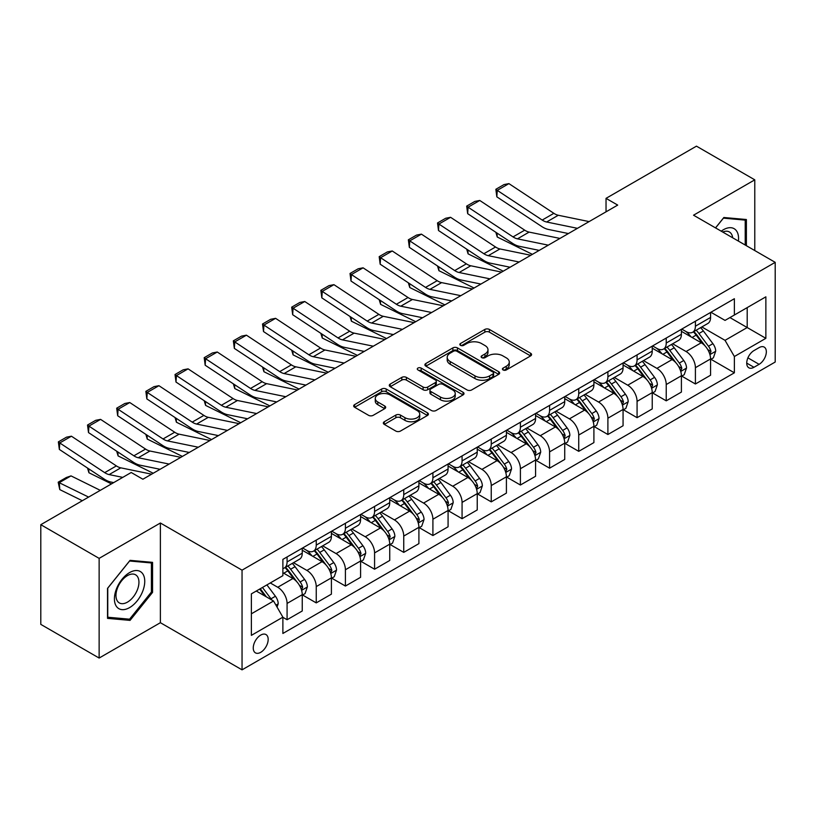 <?xml version="1.0" encoding="UTF-8"?>
<svg xmlns="http://www.w3.org/2000/svg" width="816" height="816" viewBox="0 0 816 816"><rect width="100%" height="100%" fill="white"/><g stroke="black" fill="none" stroke-linecap="round" stroke-linejoin="round"><path stroke-width="1.22" d="M503.084 369.954A2.264 1.306 0 0 0 506.297 369.954L530.624 355.898A3.244 1.867 0 0 0 531.573 354.572A3.244 1.867 0 0 0 530.624 353.257L489.406 329.45A3.244 1.867 0 0 0 484.826 329.45L460.489 343.505A2.264 1.306 0 0 0 459.826 344.434A2.264 1.306 0 0 0 460.489 345.352A2.264 1.306 0 0 0 463.692 345.352L466.844 343.536A10.363 5.987 0 0 1 481.501 343.536L484.939 345.515A10.363 5.987 0 0 1 487.978 349.748A10.363 5.987 0 0 1 484.939 353.981L481.787 355.796A2.264 1.306 0 0 0 481.124 356.725A2.264 1.306 0 0 0 481.787 357.653A2.264 1.306 0 0 0 485 357.653L488.141 355.837A10.363 5.987 0 0 1 502.799 355.837L506.236 357.816A10.363 5.987 0 0 1 509.276 362.049A10.363 5.987 0 0 1 506.236 366.282L503.084 368.098A2.264 1.306 0 0 0 502.421 369.026A2.264 1.306 0 0 0 503.084 369.954L503.084 368.098M260.712 652.331A10.557 6.1 120 0 0 267.607 643.028A10.557 6.1 120 0 0 265.996 634.562A10.557 6.1 120 0 0 260.712 635.093A10.557 6.1 120 0 0 253.817 644.395A10.557 6.1 120 0 0 255.428 652.851A10.557 6.1 120 0 0 260.712 652.331M384.285 421.75A3.244 1.867 0 0 0 383.336 423.076A3.244 1.867 0 0 0 384.285 424.391L395.842 431.072A3.244 1.867 0 0 0 400.432 431.072L427.451 415.466A3.244 1.867 0 0 0 428.4 414.151A3.244 1.867 0 0 0 427.451 412.825L386.223 389.018A3.244 1.867 0 0 0 381.643 389.018L354.623 404.624A3.244 1.867 0 0 0 353.675 405.95A3.244 1.867 0 0 0 354.623 407.266L368.587 415.334A3.244 1.867 0 0 0 373.177 415.334L384.734 408.663A3.244 1.867 0 0 0 385.682 407.337A3.244 1.867 0 0 0 384.734 406.011L377.808 402.013A8.66 4.998 0 0 1 375.268 398.473A8.66 4.998 0 0 1 380.623 393.853A8.66 4.998 0 0 1 390.068 394.944L417.2 410.611A8.66 4.998 0 0 1 419.74 414.151A8.66 4.998 0 0 1 414.395 418.771A8.66 4.998 0 0 1 404.95 417.68L400.432 415.069A3.244 1.867 0 0 0 395.842 415.069L384.285 421.75L384.285 424.391M160.385 523.005L99.134 558.368L40.8 524.688L40.8 624.383L99.134 658.053L160.385 622.7L242.046 669.844L242.046 570.16L160.385 523.005L160.385 622.7M754.78 250.553L754.78 179.836L693.539 215.2L775.2 262.344L242.046 570.16M754.78 179.836L696.456 146.156L606.033 198.359L606.033 211.823M40.8 524.688L131.213 472.495L142.882 479.227L617.702 205.091L606.033 198.359M467.078 389.946A3.244 1.867 0 0 0 471.658 389.946L498.678 374.35A3.244 1.867 0 0 0 499.627 373.024A3.244 1.867 0 0 0 498.678 371.698L457.46 347.902A3.244 1.867 0 0 0 452.87 347.902L425.85 363.508A3.244 1.867 0 0 0 424.901 364.823A3.244 1.867 0 0 0 425.85 366.149L467.078 389.946M418.853 370.444A2.264 1.306 0 0 1 421.158 370.76L421.158 368.067L463.07 392.261A3.244 1.867 0 0 1 464.018 393.587A3.244 1.867 0 0 1 463.07 394.903L436.04 410.509A3.244 1.867 0 0 1 431.46 410.509L390.232 386.713L390.232 384.061A3.244 1.867 0 0 0 389.283 385.387A3.244 1.867 0 0 0 390.232 386.713M390.232 384.061L401.798 377.39A3.244 1.867 0 0 1 406.378 377.39L423.096 387.039A3.244 1.867 0 0 0 427.686 387.039L435.356 382.612A3.244 1.867 0 0 0 436.305 381.286A3.244 1.867 0 0 0 435.356 379.96L417.945 369.913A2.264 1.306 0 0 1 417.282 368.995A2.264 1.306 0 0 1 418.679 367.781A2.264 1.306 0 0 1 421.158 368.067M759.104 347.616L753.964 350.584A10.231 5.906 120 0 0 747.283 359.591A10.231 5.906 120 0 0 748.853 367.792A10.231 5.906 120 0 0 753.964 367.282L759.104 364.324A10.231 5.906 120 0 0 765.785 355.307A10.231 5.906 120 0 0 764.215 347.106A10.231 5.906 120 0 0 759.104 347.616M242.046 669.844L775.2 362.029L775.2 262.344M710.92 312.253L725.036 320.402L734.369 315.017L734.369 298.717L282.877 559.378L282.877 575.678L251.379 593.864L251.379 635.358L282.877 617.171L282.877 633.471L734.369 372.81L734.369 356.51L725.036 340.343L701.831 326.951M734.369 315.017L765.867 296.83L765.867 338.324L734.369 356.51M99.134 558.368L99.134 658.053M729.932 317.577L747.201 327.542L747.201 307.612L765.867 296.83M725.036 340.343L747.201 327.542L765.867 338.324M251.379 613.805L273.544 601.004L256.275 591.039M282.877 617.304L287.079 619.732L287.079 603.432A13.199 7.619 -120 0 0 277.746 587.265L270.28 582.95M287.079 619.732L302.246 610.98L302.246 594.68A13.199 7.619 -120 0 0 292.913 578.513L282.877 572.72M302.593 595.017L316.241 602.891L316.241 586.592A13.199 7.619 -120 0 0 306.908 570.425L293.505 562.693M316.241 602.891L331.408 594.14L331.408 577.84A13.199 7.619 -120 0 0 322.075 561.673L302.246 550.219M331.755 578.177L345.413 586.051L345.413 569.752A13.199 7.619 -120 0 0 336.08 553.585L322.677 545.853M345.413 586.051L360.58 577.3L360.58 561A13.199 7.619 -120 0 0 351.247 544.833L331.408 533.378M360.927 561.337L374.575 569.211L374.575 552.911A13.199 7.619 -120 0 0 365.242 536.755L351.839 529.013M374.575 569.211L389.742 560.459L389.742 544.16A13.199 7.619 -120 0 0 380.409 527.993L360.58 516.538M390.089 544.496L403.747 552.381L403.747 536.081A13.199 7.619 -120 0 0 394.414 519.914L381.011 512.173M403.747 552.381L418.904 543.619L418.904 527.32A13.199 7.619 -120 0 0 409.571 511.153L389.742 499.708M419.261 527.656L432.908 535.541L432.908 519.241A13.199 7.619 -120 0 0 423.575 503.074L410.173 495.332M432.908 535.541L448.076 526.779L448.076 510.479A13.199 7.619 -120 0 0 438.743 494.312L418.904 482.868M448.423 510.816L462.07 518.701L462.07 502.401A13.199 7.619 -120 0 0 452.737 486.234L439.345 478.492M462.07 518.701L477.238 509.939L477.238 493.639A13.199 7.619 -120 0 0 467.905 477.472L448.076 466.028M477.595 493.976L491.242 501.86L491.242 485.561A13.199 7.619 -120 0 0 481.909 469.394L468.506 461.662M491.242 501.86L506.41 493.109L506.41 476.799A13.199 7.619 -120 0 0 497.077 460.642L477.238 449.188M506.756 477.146L520.404 485.02L520.404 468.721A13.199 7.619 -120 0 0 511.071 452.554L497.668 444.822M520.404 485.02L535.571 476.269L535.571 459.969A13.199 7.619 -120 0 0 526.238 443.802L506.41 432.347M535.918 460.306L549.576 468.18L549.576 451.88A13.199 7.619 -120 0 0 540.243 435.713L526.84 427.982M549.576 468.18L564.733 459.428L564.733 443.129A13.199 7.619 -120 0 0 555.4 426.962L535.571 415.507M565.09 443.465L578.738 451.34L578.738 435.04A13.199 7.619 -120 0 0 569.405 418.873L556.002 411.142M578.738 451.34L593.905 442.588L593.905 426.289A13.199 7.619 -120 0 0 584.572 410.122L564.733 398.667M594.252 426.625L607.9 434.51L607.9 418.2A13.199 7.619 -120 0 0 598.567 402.043L585.174 394.301M607.9 434.51L623.067 425.748L623.067 409.448A13.199 7.619 -120 0 0 613.734 393.281L593.905 381.837M623.424 409.785L637.072 417.67L637.072 401.37A13.199 7.619 -120 0 0 627.739 385.203L614.336 377.461M637.072 417.67L652.239 408.908L652.239 392.608A13.199 7.619 -120 0 0 642.906 376.441L623.067 364.997M652.586 392.945L666.233 400.829L666.233 384.53A13.199 7.619 -120 0 0 656.9 368.363L643.498 360.621M666.233 400.829L681.401 392.068L681.401 375.768A13.199 7.619 -120 0 0 672.068 359.601L652.239 348.157M681.748 376.105L695.405 383.989L695.405 367.69A13.199 7.619 -120 0 0 686.072 351.523L672.67 343.781M695.405 383.989L710.573 375.227L710.573 358.928A13.199 7.619 -120 0 0 701.24 342.771L681.401 331.316M681.748 329.093L686.072 331.582A13.199 7.619 -120 0 0 692.672 332.234A13.199 7.619 -120 0 0 695.405 326.196L695.405 321.208M652.586 345.933L656.9 348.422A13.199 7.619 -120 0 0 663.5 349.075A13.199 7.619 -120 0 0 666.233 343.036L666.233 338.048M623.424 362.773L627.739 365.262A13.199 7.619 -120 0 0 634.338 365.915A13.199 7.619 -120 0 0 637.072 359.876L637.072 354.889M594.252 379.613L598.567 382.102A13.199 7.619 -120 0 0 605.166 382.755A13.199 7.619 -120 0 0 607.9 376.717L607.9 371.729M565.09 396.443L569.405 398.942A13.199 7.619 -120 0 0 576.004 399.595A13.199 7.619 -120 0 0 578.738 393.557L578.738 388.569M535.918 413.284L540.243 415.783A13.199 7.619 -120 0 0 546.842 416.435A13.199 7.619 -120 0 0 549.576 410.387L549.576 405.409M506.756 430.124L511.071 432.623A13.199 7.619 -120 0 0 517.67 433.276A13.199 7.619 -120 0 0 520.404 427.227L520.404 422.249M477.595 446.964L481.909 449.453A13.199 7.619 -120 0 0 488.509 450.116A13.199 7.619 -120 0 0 491.242 444.067L491.242 439.079M448.423 463.804L452.737 466.293A13.199 7.619 -120 0 0 459.337 466.946A13.199 7.619 -120 0 0 462.07 460.907L462.07 455.92M419.261 480.644L423.575 483.133A13.199 7.619 -120 0 0 430.175 483.786A13.199 7.619 -120 0 0 432.908 477.748L432.908 472.76M390.089 497.485L394.414 499.973A13.199 7.619 -120 0 0 401.013 500.626A13.199 7.619 -120 0 0 403.747 494.588L403.747 489.6M360.927 514.325L365.242 516.814A13.199 7.619 -120 0 0 371.841 517.466A13.199 7.619 -120 0 0 374.575 511.428L374.575 506.44M331.755 531.155L336.08 533.654A13.199 7.619 -120 0 0 342.679 534.307A13.199 7.619 -120 0 0 345.413 528.258L345.413 523.28M302.593 547.995L306.908 550.494A13.199 7.619 -120 0 0 313.507 551.147A13.199 7.619 -120 0 0 316.241 545.098L316.241 540.121M710.92 359.264L734.369 372.81M692.672 332.234L707.839 323.483A13.199 7.619 -120 0 0 710.573 317.444L710.573 312.457M663.5 349.075L678.667 340.323A13.199 7.619 -120 0 0 681.401 334.274L681.401 329.297M634.338 365.915L649.505 357.163A13.199 7.619 -120 0 0 652.239 351.115L652.239 346.137M605.166 382.755L620.333 374.003A13.199 7.619 -120 0 0 623.067 367.955L623.067 362.977M576.004 399.595L591.172 390.833A13.199 7.619 -120 0 0 593.905 384.795L593.905 379.807M546.842 416.435L562 407.674A13.199 7.619 -120 0 0 564.733 401.635L564.733 396.647M517.67 433.276L532.838 424.514A13.199 7.619 -120 0 0 535.571 418.475L535.571 413.488M488.509 450.116L503.676 441.354A13.199 7.619 -120 0 0 506.41 435.316L506.41 430.328M459.337 466.946L474.504 458.194A13.199 7.619 -120 0 0 477.238 452.156L477.238 447.168M430.175 483.786L445.342 475.034A13.199 7.619 -120 0 0 448.076 468.986L448.076 464.008M401.013 500.626L416.17 491.875A13.199 7.619 -120 0 0 418.904 485.826L418.904 480.848M371.841 517.466L387.008 508.715A13.199 7.619 -120 0 0 389.742 502.666L389.742 497.678M342.679 534.307L357.847 525.545A13.199 7.619 -120 0 0 360.58 519.506L360.58 514.519M313.507 551.147L328.675 542.385A13.199 7.619 -120 0 0 331.408 536.347L331.408 531.359M282.877 568.517A13.199 7.619 -120 0 0 284.345 567.987L299.513 559.225A13.199 7.619 -120 0 0 302.246 553.187L302.246 548.199M284.345 567.987A13.199 7.619 -120 0 0 287.079 561.938L287.079 556.961M273.544 601.004L282.877 617.171M746.385 245.708L746.385 219.514L723.863 217.505L715.52 227.888M107.528 618.375L130.05 620.384L152.561 592.375L152.561 562.357L130.05 560.347L107.528 588.356L107.528 618.375M151.399 591.702L152.561 592.375M127.673 619.018L130.05 620.384M503.992 370.27L506.236 368.975A10.363 5.987 0 0 0 509.276 364.742L509.276 362.049M487.978 349.748L487.978 352.441A10.363 5.987 0 0 1 484.939 356.674L482.695 357.969M530.584 355.929L489.406 332.153A3.244 1.867 0 0 0 484.826 332.153L461.397 345.678M498.637 374.371L457.46 350.594A3.244 1.867 0 0 0 452.87 350.594L425.891 366.17M492.956 373.952A2.264 1.306 0 0 0 493.619 373.024A2.264 1.306 0 0 0 492.956 372.096L456.766 351.206A2.264 1.306 0 0 0 453.563 351.206L450.238 353.124A10.363 5.987 0 0 0 447.209 357.357A10.363 5.987 0 0 0 450.238 361.59L474.973 375.87A10.363 5.987 0 0 0 489.631 375.87L492.956 373.952L492.956 376.645A2.264 1.306 0 0 0 493.619 375.717L493.619 373.024M447.209 357.357L447.209 360.05A10.363 5.987 0 0 0 450.238 364.283L450.238 361.59M492.956 376.645L489.631 378.563A10.363 5.987 0 0 1 474.973 378.563L450.238 364.283M390.283 386.733L401.798 380.083L401.798 377.39M436.305 381.286L436.305 383.979A3.244 1.867 0 0 1 435.356 385.305L427.686 389.732A3.244 1.867 0 0 1 423.096 389.732L406.378 380.083A3.244 1.867 0 0 0 401.798 380.083M421.158 370.76L463.019 394.934M440.446 397.055A8.66 4.998 0 0 0 449.891 398.137A8.66 4.998 0 0 0 455.236 393.516A8.66 4.998 0 0 0 452.707 389.977L443.139 384.458A3.244 1.867 0 0 0 438.559 384.458L430.889 388.895A3.244 1.867 0 0 0 429.94 390.211A3.244 1.867 0 0 0 430.889 391.537L440.446 397.055L440.446 399.748A8.66 4.998 0 0 0 449.891 400.829A8.66 4.998 0 0 0 455.236 396.209L455.236 393.516M429.94 390.211L429.94 392.904A3.244 1.867 0 0 0 430.889 394.23L430.889 391.537M440.446 399.748L430.889 394.23M419.74 414.151L419.74 416.843A8.66 4.998 0 0 1 414.395 421.464A8.66 4.998 0 0 1 404.95 420.373L400.432 417.761A3.244 1.867 0 0 0 395.842 417.761L384.326 424.422M375.268 398.473L375.268 401.176A8.66 4.998 0 0 0 377.808 404.705L377.808 402.013M384.693 408.683L377.808 404.705M427.411 415.497L386.223 391.721A3.244 1.867 0 0 0 381.643 391.721L354.664 407.296M710.573 359.468L713.368 357.857L715.703 351.115A8.741 5.049 -120 0 0 712.909 343.669L703.372 330.949A25.245 14.576 -120 0 0 700.618 327.644M691.142 336.937A25.245 14.576 -120 0 0 685.97 331.531M537.163 249.961L538.682 250.716M497.015 233.07L497.25 237.007L495.842 232.295M532.379 254.347L497.25 237.007M709.767 354.113L710.981 351.492A8.741 5.049 -120 0 0 708.472 346.229L698.945 333.509A25.245 14.576 -120 0 0 696.191 330.205M693.835 331.561A20.951 12.097 60 0 1 697.282 335.478L705.35 346.239M693.386 331.826A25.245 14.576 60 0 1 696.14 335.121L702.484 343.587M577.463 228.327L546.618 222.003A16.504 9.527 60 0 1 542.201 220.065L497.25 190.363L496.832 196.84L541.773 226.542A24.745 14.29 -120 0 0 548.403 229.449L568.415 233.549M589.121 221.595L558.287 215.261A16.504 9.527 60 0 1 553.86 213.323L508.919 183.62L497.25 190.363L495.853 189.292L504.013 184.579L508.919 183.62M496.832 196.84L495.853 189.292M681.401 376.309L684.206 374.697L686.531 367.955A8.741 5.049 -120 0 0 683.747 360.509L674.21 347.789A25.245 14.576 -120 0 0 671.456 344.485M661.97 353.777A25.245 14.576 -120 0 0 656.809 348.371M507.991 266.801L509.521 267.546M467.854 249.91L468.088 253.847L466.681 249.135M503.217 271.187L468.088 253.847M680.605 370.954L681.809 368.332A8.741 5.049 -120 0 0 679.31 363.069L669.773 350.339A25.245 14.576 -120 0 0 667.019 347.045M664.673 348.401A20.951 12.097 60 0 1 668.11 352.308L676.178 363.079M664.224 348.667A25.245 14.576 60 0 1 666.978 351.961L673.312 360.417M652.239 393.149L655.034 391.527L657.37 384.795A8.741 5.049 -120 0 0 654.575 377.349L645.048 364.619A25.245 14.576 -120 0 0 642.294 361.325M632.808 370.617A25.245 14.576 -120 0 0 627.637 365.211M478.829 283.631L480.349 284.386M438.682 266.75L438.916 270.677L437.509 265.975M474.045 288.028L438.916 270.677M651.443 387.794L652.647 385.172A8.741 5.049 -120 0 0 650.148 379.909L640.611 367.18A25.245 14.576 -120 0 0 637.857 363.885M635.511 365.242A20.951 12.097 60 0 1 638.948 369.148L647.017 379.919M635.052 365.497A25.245 14.576 60 0 1 637.806 368.801L644.15 377.257M623.067 409.989L625.872 408.367L628.198 401.635A8.741 5.049 -120 0 0 625.413 394.189L615.876 381.46A25.245 14.576 -120 0 0 613.122 378.165M603.646 387.457A25.245 14.576 -120 0 0 598.475 382.041M449.657 300.472L451.187 301.226M409.52 283.591L409.754 287.518L408.347 282.815M444.883 304.868L409.754 287.518M622.271 404.634L623.485 402.013A8.741 5.049 -120 0 0 620.976 396.749L611.449 384.02A25.245 14.576 -120 0 0 608.695 380.725M606.339 382.082A20.951 12.097 60 0 1 609.776 385.988L617.845 396.76M605.89 382.337A25.245 14.576 60 0 1 608.644 385.642L614.978 394.097M548.291 245.167L517.456 238.843A16.504 9.527 60 0 1 513.029 236.905L468.088 207.203L467.67 213.67L512.611 243.372A24.745 14.29 -120 0 0 519.241 246.279L539.254 250.39M559.96 238.425L529.115 232.101A16.504 9.527 60 0 1 524.698 230.163L479.757 200.461L468.088 207.203L466.681 206.132L474.851 201.419L479.757 200.461M467.67 213.67L466.681 206.132M519.129 262.007L488.284 255.673A16.504 9.527 60 0 1 483.868 253.735L438.916 224.043L438.498 230.51L483.439 260.212A24.745 14.29 -120 0 0 490.079 263.119L510.082 267.23M530.798 255.265L499.953 248.941A16.504 9.527 60 0 1 495.536 247.003L450.585 217.301L438.916 224.043L437.519 222.972L445.689 218.26L450.585 217.301M438.498 230.51L437.519 222.972M489.957 278.848L459.122 272.513A16.504 9.527 60 0 1 454.696 270.575L409.754 240.873L409.336 247.35L454.277 277.052A24.745 14.29 -120 0 0 460.907 279.959L480.92 284.06M501.626 272.105L470.791 265.781A16.504 9.527 60 0 1 466.364 263.843L421.423 234.141L409.754 240.873L408.357 239.812L416.517 235.1L421.423 234.141M409.336 247.35L408.357 239.812M593.905 426.829L596.7 425.207L599.036 418.475A8.741 5.049 -120 0 0 596.241 411.029L586.714 398.3A25.245 14.576 -120 0 0 583.96 395.005M574.474 404.297A25.245 14.576 -120 0 0 569.313 398.881M420.495 317.312L422.025 318.067M380.348 300.421L380.593 304.358L379.175 299.656M415.721 321.708L380.593 304.358M593.11 421.474L594.313 418.843A8.741 5.049 -120 0 0 591.814 413.59L582.277 400.86A25.245 14.576 -120 0 0 579.523 397.565M577.177 398.922A20.951 12.097 60 0 1 580.615 402.829L588.683 413.6M576.728 399.177A25.245 14.576 60 0 1 579.482 402.482L585.817 410.938M460.795 295.678L429.95 289.354A16.504 9.527 60 0 1 425.534 287.416L380.593 257.713L380.164 264.19L425.116 293.893A24.745 14.29 -120 0 0 431.746 296.8L451.748 300.9M472.464 288.946L441.619 282.622A16.504 9.527 60 0 1 437.203 280.684L392.251 250.981L380.593 257.713L379.185 256.652L387.355 251.93L392.251 250.981M380.164 264.19L379.185 256.652M738.409 241.108A21.451 12.383 120 0 0 736.532 230.918A21.451 12.383 120 0 0 721.222 231.183M732.666 237.782A16.238 9.374 120 0 0 731.218 233.662A16.238 9.374 120 0 0 729.392 231.968A16.238 9.374 120 0 0 722.721 232.04M723.353 218.137L745.222 220.116L745.222 245.035M743.774 219.28L745.222 220.116M715.571 227.919L723.404 218.168M129.581 572.587A21.451 12.383 120 0 0 114.413 598.852A21.451 12.383 120 0 0 129.581 607.604A21.451 12.383 120 0 0 144.748 581.339A21.451 12.383 120 0 0 129.581 572.587M127.459 575.606A16.238 9.374 120 0 0 116.841 589.917A16.238 9.374 120 0 0 119.34 602.932A16.238 9.374 120 0 0 127.459 602.126A16.238 9.374 120 0 0 138.067 587.816A16.238 9.374 120 0 0 135.578 574.801A16.238 9.374 120 0 0 127.459 575.606M151.399 592.049L129.581 619.181L107.763 617.233L107.763 588.142L129.581 561.01L151.399 562.958L151.399 592.049M149.95 562.122L151.399 562.958M564.733 443.669L567.538 442.048L569.874 435.316A8.741 5.049 -120 0 0 567.079 427.87L557.542 415.14A25.245 14.576 -120 0 0 554.788 411.845M545.312 421.127A25.245 14.576 -120 0 0 540.141 415.721M391.333 334.152L392.853 334.907M351.186 317.261L351.421 321.198L350.013 316.486M386.549 338.548L351.421 321.198M563.938 438.304L565.151 435.683A8.741 5.049 -120 0 0 562.642 430.43L553.115 417.7A25.245 14.576 -120 0 0 550.361 414.406M548.005 415.752A20.951 12.097 60 0 1 551.453 419.669L559.521 430.44M547.556 416.017A25.245 14.576 60 0 1 550.31 419.312L556.655 427.778M535.571 460.499L538.376 458.888L540.702 452.156A8.741 5.049 -120 0 0 537.917 444.71L528.38 431.98A25.245 14.576 -120 0 0 525.626 428.675M516.14 437.968A25.245 14.576 -120 0 0 510.979 432.562M362.161 350.992L363.691 351.747M322.014 334.101L322.259 338.038L320.851 333.326M357.388 355.388L322.259 338.038M534.776 455.144L535.979 452.523A8.741 5.049 -120 0 0 533.48 447.26L523.943 434.54A25.245 14.576 -120 0 0 521.189 431.236M518.843 432.592A20.951 12.097 60 0 1 522.281 436.509L530.349 447.28M518.395 432.857A25.245 14.576 60 0 1 521.149 436.152L527.483 444.618M506.41 477.34L509.204 475.728L511.54 468.986A8.741 5.049 -120 0 0 508.745 461.54L499.219 448.82A25.245 14.576 -120 0 0 496.465 445.516M486.979 454.808A25.245 14.576 -120 0 0 481.807 449.402M332.999 367.832L334.519 368.587M292.852 350.941L293.087 354.878L291.679 350.166M328.216 372.229L293.087 354.878M505.614 471.985L506.818 469.363A8.741 5.049 -120 0 0 504.319 464.1L494.782 451.381A25.245 14.576 -120 0 0 492.028 448.076M489.682 449.432A20.951 12.097 60 0 1 493.119 453.349L501.187 464.11M489.223 449.698A25.245 14.576 60 0 1 491.977 452.992L498.321 461.458M477.238 494.18L480.043 492.568L482.368 485.826A8.741 5.049 -120 0 0 479.584 478.38L470.047 465.661A25.245 14.576 -120 0 0 467.293 462.356M457.817 471.648A25.245 14.576 -120 0 0 452.645 466.242M303.827 384.673L305.357 385.427M263.69 367.781L263.925 371.719L262.517 367.006M299.054 389.059L263.925 371.719M476.442 488.825L477.656 486.203A8.741 5.049 -120 0 0 475.147 480.94L465.62 468.221A25.245 14.576 -120 0 0 462.856 464.916M460.51 466.273A20.951 12.097 60 0 1 463.947 470.179L472.015 480.95M460.061 466.538A25.245 14.576 60 0 1 462.815 469.832L469.149 478.288M448.076 511.02L450.871 509.408L453.206 502.666A8.741 5.049 -120 0 0 450.412 495.22L440.885 482.491A25.245 14.576 -120 0 0 438.131 479.196M428.645 488.488A25.245 14.576 -120 0 0 423.473 483.082M274.666 401.513L276.196 402.257M234.518 384.622L234.763 388.559L233.345 383.846M269.882 405.899L234.763 388.559M447.28 505.665L448.484 503.044A8.741 5.049 -120 0 0 445.985 497.78L436.448 485.051A25.245 14.576 -120 0 0 433.694 481.756M431.348 483.113A20.951 12.097 60 0 1 434.785 487.019L442.853 497.791M430.899 483.368A25.245 14.576 60 0 1 433.653 486.673L439.987 495.128M431.633 312.518L400.789 306.194A16.504 9.527 60 0 1 396.372 304.256L351.421 274.553L351.002 281.03L395.944 310.733A24.745 14.29 -120 0 0 402.574 313.64L422.586 317.74M443.292 305.786L412.457 299.462A16.504 9.527 60 0 1 408.031 297.524L363.089 267.821L351.421 274.553L350.023 273.482L358.183 268.77L363.089 267.821M351.002 281.03L350.023 273.482M402.461 329.358L371.627 323.034A16.504 9.527 60 0 1 367.2 321.096L322.259 291.394L321.841 297.871L366.782 327.573A24.745 14.29 -120 0 0 373.412 330.48L393.414 334.58M414.13 322.626L383.285 316.302A16.504 9.527 60 0 1 378.869 314.364L333.928 284.662L322.259 291.394L320.851 290.323L329.021 285.61L333.928 284.662M321.841 297.871L320.851 290.323M373.3 346.198L342.455 339.874A16.504 9.527 60 0 1 338.038 337.936L293.087 308.234L292.669 314.711L337.61 344.413A24.745 14.29 -120 0 0 344.25 347.32L364.252 351.421M384.968 339.466L354.124 333.132A16.504 9.527 60 0 1 349.697 331.194L304.756 301.502L293.087 308.234L291.689 307.163L299.86 302.45L304.756 301.502M292.669 314.711L291.689 307.163M344.128 363.038L313.293 356.714A16.504 9.527 60 0 1 308.866 354.776L263.925 325.074L263.507 331.551L308.448 361.243A24.745 14.29 -120 0 0 315.078 364.15L335.09 368.261M355.796 356.306L324.952 349.972A16.504 9.527 60 0 1 320.535 348.034L275.594 318.332L263.925 325.074L262.528 324.003L270.688 319.291L275.594 318.332M263.507 331.551L262.528 324.003M314.966 379.879L284.121 373.555A16.504 9.527 60 0 1 279.704 371.617L234.763 341.914L234.335 348.381L279.286 378.083A24.745 14.29 -120 0 0 285.916 380.99L305.918 385.101M326.635 373.136L295.79 366.812A16.504 9.527 60 0 1 291.373 364.874L246.422 335.172L234.763 341.914L233.356 340.843L241.526 336.131L246.422 335.172M234.335 348.381L233.356 340.843M418.904 527.86L421.709 526.238L424.045 519.506A8.741 5.049 -120 0 0 421.25 512.06L411.713 499.331A25.245 14.576 -120 0 0 408.959 496.036M399.483 505.328A25.245 14.576 -120 0 0 394.312 499.922M245.504 418.343L247.024 419.098M205.357 401.462L205.591 405.389L204.184 400.687M240.72 422.739L205.591 405.389M418.108 522.505L419.322 519.884A8.741 5.049 -120 0 0 416.813 514.621L407.286 501.891A25.245 14.576 -120 0 0 404.532 498.596M402.176 499.953A20.951 12.097 60 0 1 405.623 503.86L413.692 514.631M401.727 500.208A25.245 14.576 60 0 1 404.481 503.513L410.825 511.969M285.804 396.719L254.959 390.385A16.504 9.527 60 0 1 250.532 388.447L205.591 358.744L205.173 365.221L250.114 394.924A24.745 14.29 -120 0 0 256.744 397.831L276.757 401.941M297.463 389.977L266.628 383.653A16.504 9.527 60 0 1 262.201 381.715L217.26 352.012L205.591 358.744L204.194 357.683L212.354 352.971L217.26 352.012M205.173 365.221L204.194 357.683M389.742 544.7L392.547 543.079L394.873 536.347A8.741 5.049 -120 0 0 392.088 528.901L382.551 516.171A25.245 14.576 -120 0 0 379.797 512.876M370.311 522.169A25.245 14.576 -120 0 0 365.15 516.752M216.332 435.183L217.862 435.938M176.185 418.302L176.429 422.229L175.022 417.527M211.558 439.579L176.429 422.229M388.946 539.345L390.15 536.714A8.741 5.049 -120 0 0 387.651 531.461L378.114 518.731A25.245 14.576 -120 0 0 375.36 515.437M373.014 516.793A20.951 12.097 60 0 1 376.451 520.7L384.52 531.471M372.565 517.048A25.245 14.576 60 0 1 375.319 520.353L381.653 528.809M256.632 413.549L225.787 407.225A16.504 9.527 60 0 1 221.371 405.287L176.429 375.584L176.001 382.061L220.952 411.764A24.745 14.29 -120 0 0 227.582 414.671L247.585 418.771M268.301 406.817L237.456 400.493A16.504 9.527 60 0 1 233.039 398.555L188.088 368.852L176.429 375.584L175.022 374.524L183.192 369.801L188.088 368.852M176.001 382.061L175.022 374.524M360.58 561.541L363.375 559.919L365.711 553.187A8.741 5.049 -120 0 0 362.916 545.741L353.389 533.011A25.245 14.576 -120 0 0 350.625 529.717M341.149 539.009A25.245 14.576 -120 0 0 335.978 533.593M187.17 452.023L188.69 452.778M147.023 435.132L147.257 439.069L145.85 434.367M182.386 456.419L147.257 439.069M359.774 556.186L360.988 553.554A8.741 5.049 -120 0 0 358.489 548.301L348.952 535.571A25.245 14.576 -120 0 0 346.198 532.277M343.852 533.633A20.951 12.097 60 0 1 347.29 537.54L355.358 548.311M343.393 533.888A25.245 14.576 60 0 1 346.147 537.183L352.492 545.649M227.47 430.389L196.625 424.065A16.504 9.527 60 0 1 192.209 422.127L147.257 392.425L146.839 398.902L191.78 428.604A24.745 14.29 -120 0 0 198.421 431.511L218.423 435.611M239.129 423.657L208.294 417.333A16.504 9.527 60 0 1 203.867 415.395L158.926 385.693L147.257 392.425L145.86 391.364L154.03 386.641L158.926 385.693M146.839 398.902L145.86 391.364M331.408 578.381L334.213 576.759L336.539 570.027A8.741 5.049 -120 0 0 333.754 562.581L324.217 549.851A25.245 14.576 -120 0 0 321.463 546.557M311.977 555.839A25.245 14.576 -120 0 0 306.816 550.433M157.998 468.863L159.528 469.618M117.861 451.972L118.096 455.909L116.688 451.197M153.224 473.26L118.096 455.909M330.613 573.016L331.826 570.394A8.741 5.049 -120 0 0 329.317 565.141L319.78 552.412A25.245 14.576 -120 0 0 317.026 549.107M314.68 550.463A20.951 12.097 60 0 1 318.118 554.38L326.186 565.151M314.231 550.729A25.245 14.576 60 0 1 316.985 554.023L323.32 562.489M198.298 447.229L167.464 440.905A16.504 9.527 60 0 1 163.037 438.967L118.096 409.265L117.677 415.742L162.619 445.444A24.745 14.29 -120 0 0 169.249 448.351L189.261 452.452M209.967 440.497L179.122 434.173A16.504 9.527 60 0 1 174.706 432.235L129.764 402.533L118.096 409.265L116.688 408.194L124.858 403.481L129.764 402.533M117.677 415.742L116.688 408.194M302.246 595.211L305.041 593.599L307.377 586.857A8.741 5.049 -120 0 0 304.582 579.411L295.055 566.692A25.245 14.576 -120 0 0 292.301 563.387M88.689 468.812L88.924 472.75L87.516 468.037M111.476 483.888L88.924 472.75M301.451 589.856L302.654 587.234A8.741 5.049 -120 0 0 300.155 581.971L290.618 569.252A25.245 14.576 -120 0 0 287.864 565.947M285.518 567.304A20.951 12.097 60 0 1 288.956 571.22L297.024 581.992M285.07 567.569A25.245 14.576 60 0 1 287.824 570.863L294.158 579.329M169.136 464.069L138.292 457.745A16.504 9.527 60 0 1 133.875 455.807L88.924 426.105L88.505 432.582L133.457 462.284A24.745 14.29 -120 0 0 140.087 465.191L160.089 469.292M180.805 457.337L149.96 451.013A16.504 9.527 60 0 1 145.544 449.075L100.592 419.373L88.924 426.105L87.526 425.034L95.696 420.322L100.592 419.373M88.505 432.582L87.526 425.034M277.042 607.073L278.215 603.697A8.741 5.049 -120 0 0 275.42 596.251L266.914 584.899M71.012 475.891L59.344 482.623L59.762 489.59L58.191 482.205L66.361 477.493L71.012 475.891L100.286 490.345M58.191 482.205L88.618 497.087M82.314 500.728L59.762 489.59M271.779 599.984A8.741 5.049 -120 0 0 270.983 598.811L262.477 587.459M260.284 588.724L266.404 596.884M259.682 589.07L264.863 595.996M122.757 477.38L109.13 474.586A16.504 9.527 60 0 1 104.703 472.648L59.762 442.945L59.344 449.422L104.285 479.125A24.745 14.29 -120 0 0 110.915 482.032L113.71 482.603M151.633 474.178L120.799 467.843A16.504 9.527 60 0 1 116.372 465.905L71.431 436.203L59.762 442.945L58.364 441.874L66.524 437.162L71.431 436.203M59.344 449.422L58.364 441.874M277.746 587.265L292.913 578.513M306.908 570.425L322.075 561.673M336.08 553.585L351.247 544.833M365.242 536.755L380.409 527.993M394.414 519.914L409.571 511.153M423.575 503.074L438.743 494.312M452.737 486.234L467.905 477.472M481.909 469.394L497.077 460.642M511.071 452.554L526.238 443.802M540.243 435.713L555.4 426.962M569.405 418.873L584.572 410.122M598.567 402.043L613.734 393.281M627.739 385.203L642.906 376.441M656.9 368.363L672.068 359.601M686.072 351.523L701.24 342.771M695.405 326.196L710.573 317.444M695.405 367.69L710.573 358.928M666.233 384.53L681.401 375.768M666.233 343.036L681.401 334.274M637.072 401.37L652.239 392.608M637.072 359.876L652.239 351.115M607.9 418.2L623.067 409.448M607.9 376.717L623.067 367.955M578.738 435.04L593.905 426.289M578.738 393.557L593.905 384.795M549.576 451.88L564.733 443.129M549.576 410.387L564.733 401.635M520.404 468.721L535.571 459.969M520.404 427.227L535.571 418.475M491.242 485.561L506.41 476.799M491.242 444.067L506.41 435.316M462.07 502.401L477.238 493.639M462.07 460.907L477.238 452.156M432.908 519.241L448.076 510.479M432.908 477.748L448.076 468.986M403.747 536.081L418.904 527.32M403.747 494.588L418.904 485.826M374.575 552.911L389.742 544.16M374.575 511.428L389.742 502.666M345.413 569.752L360.58 561M345.413 528.258L360.58 519.506M316.241 586.592L331.408 577.84M316.241 545.098L331.408 536.347M287.079 603.432L302.246 594.68M287.079 561.938L302.246 553.187M747.915 357.857L759.104 364.324M746.732 363.11L753.964 367.282M506.236 368.975L506.236 366.282M481.787 357.653L481.787 355.796M484.939 356.674L484.939 353.981M460.489 345.352L460.489 343.505M484.826 332.153L484.826 329.45M489.406 332.153L489.406 329.45M530.624 355.898L530.624 353.257M425.85 366.149L425.85 363.508M452.87 350.594L452.87 347.902M457.46 350.594L457.46 347.902M498.678 374.35L498.678 371.698M474.973 378.563L474.973 375.87M489.631 378.563L489.631 375.87M406.378 380.083L406.378 377.39M423.096 389.732L423.096 387.039M427.686 389.732L427.686 387.039M435.356 385.305L435.356 382.612M463.07 394.903L463.07 392.261M395.842 417.761L395.842 415.069M400.432 417.761L400.432 415.069M404.95 420.373L404.95 417.68M384.734 408.663L384.734 406.011M354.623 407.266L354.623 404.624M381.643 391.721L381.643 389.018M386.223 391.721L386.223 389.018M427.451 415.466L427.451 412.825M709.92 354.593L715.642 351.288M698.945 333.509L703.372 330.949M692.07 337.477L696.14 335.121M708.472 346.229L712.909 343.669M707.788 349.646L710.981 351.492M546.618 222.003L558.287 215.261M542.201 220.065L553.86 213.323M680.748 371.433L686.48 368.128M669.773 350.339L674.21 347.789M662.898 354.317L666.978 351.961M679.31 363.069L683.747 360.509M678.616 366.486L681.809 368.332M651.586 388.273L657.308 384.968M640.611 367.18L645.048 364.619M633.736 371.147L637.806 368.801M650.148 379.909L654.575 377.349M649.454 383.326L652.647 385.172M622.414 405.113L628.147 401.809M611.449 384.02L615.876 381.46M604.574 387.988L608.644 385.642M620.976 396.749L625.413 394.189M620.282 400.166L623.485 402.013M517.456 238.843L529.115 232.101M513.029 236.905L524.698 230.163M488.284 255.673L499.953 248.941M483.868 253.735L495.536 247.003M459.122 272.513L470.791 265.781M454.696 270.575L466.364 263.843M593.252 421.954L598.975 418.639M582.277 400.86L586.714 398.3M575.402 404.828L579.482 402.482M591.814 413.59L596.241 411.029M591.121 416.996L594.313 418.843M429.95 289.354L441.619 282.622M425.534 287.416L437.203 280.684M564.08 438.784L569.813 435.479M553.115 417.7L557.542 415.14M546.241 421.668L550.31 419.312M562.642 430.43L567.079 427.87M561.959 433.837L565.151 435.683M534.919 455.624L540.651 452.319M523.943 434.54L528.38 431.98M517.069 438.508L521.149 436.152M533.48 447.26L537.917 444.71M532.787 450.677L535.979 452.523M505.757 472.464L511.479 469.159M494.782 451.381L499.219 448.82M487.907 455.348L491.977 452.992M504.319 464.1L508.745 461.54M503.625 467.517L506.818 469.363M476.585 489.304L482.317 485.999M465.62 468.221L470.047 465.661M458.745 472.189L462.815 469.832M475.147 480.94L479.584 478.38M474.453 484.357L477.656 486.203M447.423 506.144L453.145 502.84M436.448 485.051L440.885 482.491M429.573 489.019L433.653 486.673M445.985 497.78L450.412 495.22M445.291 501.197L448.484 503.044M400.789 306.194L412.457 299.462M396.372 304.256L408.031 297.524M371.627 323.034L383.285 316.302M367.2 321.096L378.869 314.364M342.455 339.874L354.124 333.132M338.038 337.936L349.697 331.194M313.293 356.714L324.952 349.972M308.866 354.776L320.535 348.034M284.121 373.555L295.79 366.812M279.704 371.617L291.373 364.874M418.251 522.985L423.983 519.68M407.286 501.891L411.713 499.331M400.411 505.859L404.481 503.513M416.813 514.621L421.25 512.06M416.119 518.038L419.322 519.884M254.959 390.385L266.628 383.653M250.532 388.447L262.201 381.715M389.089 539.825L394.822 536.51M378.114 518.731L382.551 516.171M371.239 522.699L375.319 520.353M387.651 531.461L392.088 528.901M386.957 534.878L390.15 536.714M225.787 407.225L237.456 400.493M221.371 405.287L233.039 398.555M359.927 556.665L365.65 553.35M348.952 535.571L353.389 533.011M342.077 539.539L346.147 537.183M358.489 548.301L362.916 545.741M357.796 551.708L360.988 553.554M196.625 424.065L208.294 417.333M192.209 422.127L203.867 415.395M330.755 573.495L336.488 570.19M319.78 552.412L324.217 549.851M312.905 556.379L316.985 554.023M329.317 565.141L333.754 562.581M328.624 568.548L331.826 570.394M167.464 440.905L179.122 434.173M163.037 438.967L174.706 432.235M301.594 590.335L307.316 587.03M290.618 569.252L295.055 566.692M283.744 573.22L287.824 570.863M300.155 581.971L304.582 579.411M299.462 585.388L302.654 587.234M138.292 457.745L149.96 451.013M133.875 455.807L145.544 449.075M275.941 605.146L278.154 603.871M270.983 598.811L275.42 596.251M109.13 474.586L120.799 467.843M104.703 472.648L116.372 465.905"/></g></svg>
